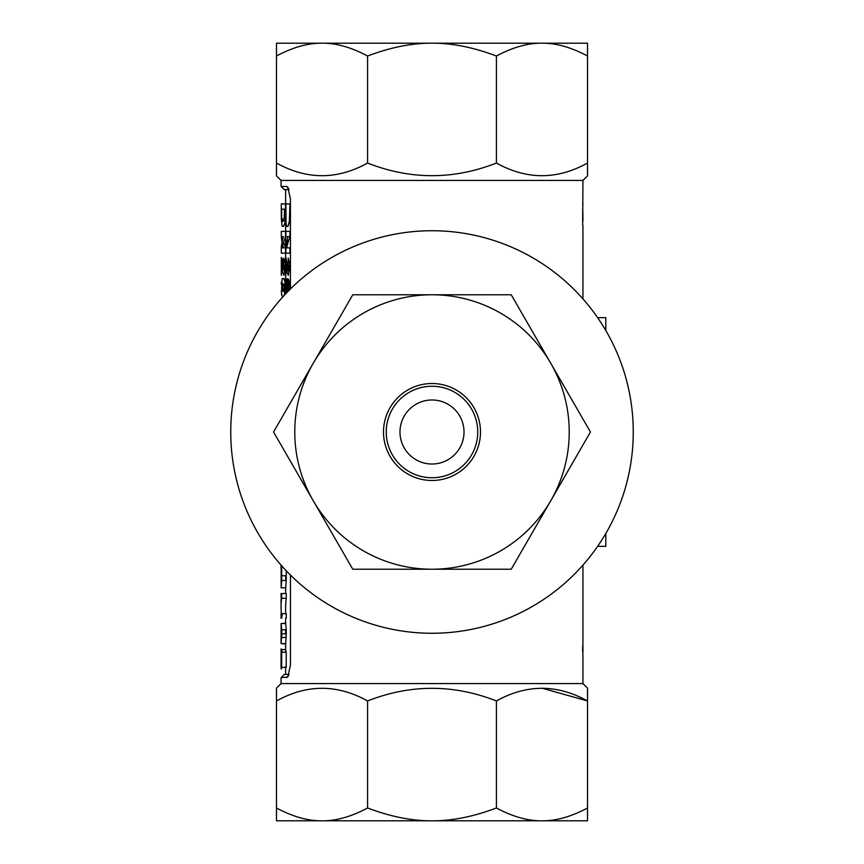 <?xml version="1.0" encoding="UTF-8"?>
<svg xmlns="http://www.w3.org/2000/svg" width="864" height="864" viewBox="0 0 864 864"><rect width="100%" height="100%" fill="white"/><g stroke="black" fill="none" stroke-linecap="round" stroke-linejoin="round"><path stroke-width="1.3" d="M322.034 820.8L276.48 820.8L276.48 807.991C292.842 816.718 308.027 820.984 322.034 820.8C336.085 820.984 351.27 816.707 367.578 807.991C390.712 816.718 412.182 820.994 432 820.8L322.034 820.8M541.966 820.8L432 820.8C451.904 820.973 473.375 816.707 496.422 807.991C512.784 816.718 527.969 820.984 541.966 820.8C556.027 820.984 571.212 816.707 587.52 807.991L587.52 820.8L541.966 820.8M367.578 700.963C410.508 684.104 453.46 684.104 496.422 700.963C526.77 684.104 557.14 684.104 587.52 700.963L587.52 688.154L582.941 683.575L281.059 683.575L276.48 688.154L276.48 700.963C306.839 684.104 337.198 684.104 367.578 700.963L367.578 807.991M496.422 700.963L496.422 807.991M541.966 688.154L587.52 700.963L587.52 807.991M276.48 700.963L276.48 807.991M290.466 575.089L290.466 665.28L287.701 677.03L281.059 677.635L281.059 683.575M582.941 683.575L582.941 655.236A174.895 64.584 -0.9 0 0 582.66 651.575L582.66 646.769A174.895 64.584 -179.1 0 0 582.941 643.108L582.941 565.121M281.059 677.635L284.256 674.428L289.105 674.428M582.941 225.169L582.941 298.879M288.587 188.46L286.632 186.473L281.059 186.473L281.059 180.425L582.941 180.425L582.66 225.169M582.811 205.718L582.941 204.034M582.941 180.425L587.52 175.846L587.52 163.037C557.161 179.896 526.802 179.896 496.422 163.037C453.492 179.896 410.54 179.896 367.578 163.037C337.23 179.896 306.86 179.896 276.48 163.037L276.48 175.846L281.059 180.425M587.52 56.009C571.158 47.282 555.973 43.016 541.966 43.2L587.52 43.2L587.52 163.037M496.422 56.009C473.332 47.293 451.861 43.016 432 43.2L541.966 43.2C527.915 43.016 512.73 47.293 496.422 56.009L496.422 163.037M367.578 56.009C351.216 47.282 336.031 43.016 322.034 43.2L432 43.2C412.171 43.016 390.701 47.282 367.578 56.009L367.578 163.037M276.48 56.009L276.48 43.2L322.034 43.2C307.973 43.016 292.788 47.293 276.48 56.009L276.48 163.037M286.632 186.473L287.669 187.034L290.434 198.72L290.434 288.943M289.051 189.572L284.224 189.572L281.059 186.473M287.28 245.311A201.15 104.231 4.1 0 1 286.61 242.222M285.876 247.871L287.971 247.871M289.948 247.871L289.948 253.152M287.28 239.144A201.172 103.237 -173.6 0 0 288.122 242.222M289.948 231.336L289.948 236.617L287.96 236.617A201.172 104.263 175.9 0 0 285.876 247.471L285.876 253.152L290.002 253.152L290.002 247.871L286.718 247.871A201.15 103.194 -6.4 0 1 290.002 236.855L290.002 231.336L285.876 231.336L285.876 236.617L287.96 236.617M289.948 203.893L289.31 222.998L288.025 226.346L286.708 226.4M288.371 275.324L289.937 264.352L288.22 258.077L288.122 263.358L288.965 266.782L288.241 270.043L285.876 257.375L285.876 275.324L286.265 265.118L287.204 272.657L288.371 275.324M287.982 226.4L289.872 219.154L290.002 203.893L285.876 203.893L286.103 223.549L286.675 226.346L287.982 226.4M289.958 289.418L289.354 281.2L288.241 278.964L286.632 278.78L286.027 293.717M285.854 266.512L286.373 259.902M289.84 270.745L286.924 270.745M288.911 265.464L289.948 265.464L289.948 269.19M286.772 262.969L286.513 265.464L287.096 265.464M285.973 282.064A152.777 31.018 178.7 0 1 287.55 279.191L287.323 287.636L288.058 291.503M285.876 290.509L285.876 284.472M286.816 292.615L286.826 285.509A153.457 32.767 -1.4 0 0 286.286 286.589L286.286 293.177M288.598 290.844L288.252 278.975M290.002 203.893L285.876 203.893M281.297 203.893L281.318 219.154L281.297 203.893L285.563 203.893L284.947 222.75L283.489 226.4L282.139 226.346L281.34 219.132L282.172 226.4L283.532 226.346M281.653 209.174L281.675 217.026L282.776 221.486L284.386 217.318L284.494 209.174L281.653 209.174L284.45 209.174L284.245 218.7M282.02 220.709L281.74 218.7M283.727 220.709L282.744 221.486M432 230.742A201.258 201.258 0 0 0 230.742 432A201.258 201.258 0 0 0 432 633.258A201.258 201.258 0 0 0 633.258 432A201.258 201.258 0 0 0 432 230.742M284.753 294.84L285.595 287.474L284.483 279.45L283.77 278.489L282.096 278.78L281.47 293.717L281.977 295.942L283.252 296.428M281.426 613.656A209.617 110.884 -0.4 0 1 281.059 607.09A209.617 110.884 -0.4 0 1 281.707 598.309L281.707 593.536L286.265 593.536L286.265 598.309A206.874 111.866 179.6 0 0 285.628 607.09L285.628 613.656L281.707 613.656L281.707 618.17L282.236 613.656M285.628 623.506L285.628 618.17L286.265 618.17L286.265 613.656L285.628 613.656M285.628 586.883L285.692 587.79L281.124 587.79L281.405 568.501L281.059 581.645M285.725 575.748L285.703 580.759M286.265 570.812L286.265 575.748L281.707 575.748L281.686 580.489L286.243 580.489L286.265 575.748M286.243 580.489L285.725 587.758M285.66 650.246L285.671 652.244M286.232 652.244L286.232 667.429L281.675 667.429L281.675 652.244L286.232 652.244A152.269 29.862 -179.6 0 1 285.628 649.588L281.696 649.555L282.053 652.244M285.638 667.591L285.628 666.436M285.93 652.244L285.93 651.478M281.664 629.748L281.707 633.766L286.265 633.766L285.703 643.626L281.135 643.626L281.059 642.902L281.135 623.506L285.703 623.506L286.211 629.748L281.664 629.748L281.135 623.506M286.168 629.748L285.962 632.772M285.898 629.748L285.962 634.835M286.265 633.766L286.211 629.748M281.707 593.536L281.059 593.536L281.167 598.061A209.617 110.786 -178.4 0 0 281.059 601.614L281.059 607.09M281.362 580.759L281.113 583.265M281.707 575.748L281.707 565.866M281.146 568.501L281.135 580.759M281.156 587.758L281.686 580.489M281.707 618.17L281.059 618.17L281.059 613.656L281.707 613.656M281.696 649.555L281.372 651.478M281.675 667.429L281.351 655.592A156.438 29.257 -179.6 0 1 281.059 653.962L281.059 667.591L281.243 669.071L281.74 667.235M281.092 650.246L281.092 648.961A156.665 29.83 0.4 0 0 281.059 649.588A156.665 29.83 0.4 0 0 281.675 652.244M281.059 655.031L281.07 654.232M281.059 659.966L281.059 658.541M281.351 664.859L281.07 663.152M285.628 644.036L281.772 643.626M281.772 633.766L281.772 629.748M286.265 598.309L281.707 598.309M281.286 628.895L281.059 637.567M285.628 623.095L281.902 623.527M281.113 639.446L281.156 637.902A30.121 1.166 94.2 0 1 281.167 637.816L281.405 632.772M281.135 643.626L281.707 633.766M283.478 296.179L282.755 296.428M283.748 278.964L284.893 281.2L285.552 286.513L284.159 295.434M282.269 291.06L283.684 290.844L284.494 287.464L283.932 284.353L282.755 283.759L281.621 287.464L282.269 291.06M582.844 211.334L582.941 220.914L582.844 211.334M281.729 289.883L281.729 286.589A157.82 32.724 178.6 0 1 282.29 285.509L282.193 291.006M281.308 290.52L281.729 295.315M281.405 282.064A157.151 30.974 -1.3 0 0 281.308 282.355L281.308 284.472M283.565 291.503L282.798 287.636L283.144 283.792M283.468 236.617L281.308 236.617L281.308 231.336L285.563 231.336L285.563 236.855A204.066 102.352 173.8 0 0 282.172 247.871L285.563 247.871L285.563 253.152L281.308 253.152L281.308 247.471A204.088 103.41 -4 0 1 283.468 236.617L282.182 236.617A204.088 102.395 6.2 0 0 282.766 239.144M285.498 264.352L283.889 275.324L282.679 272.657L281.718 265.118L281.308 275.324L281.308 257.375L283.748 270.043L284.494 266.782L283.63 263.358L283.727 258.077L285.498 264.352M582.854 653.206A171.59 59.497 179.4 0 0 582.941 651.305L582.941 647.05A171.612 59.54 -0.4 0 0 582.941 646.952A171.58 59.476 0.6 0 0 582.854 645.149M582.725 646.358L582.725 651.996M285.509 247.871L285.509 247.471A204.088 102.395 6.2 0 1 283.63 242.222M281.297 253.152L281.297 247.871M282.766 245.311A204.066 103.378 -176 0 0 283.478 247.871L282.172 247.871M281.308 231.336L281.297 236.855A204.066 103.378 -176 0 0 282.074 242.222M582.66 220.914L582.714 208.559M284.44 265.464L282.571 265.464M285.401 270.745L285.509 269.19M281.297 270.745L281.308 266.425M281.718 270.745L282.388 270.745M282.236 262.969L282.539 258.779L281.869 258.779L281.826 259.902M597.618 546.35L605.815 546.35L605.815 533.455M597.618 317.65L605.815 317.65L605.815 330.545M386.262 431.19A45.738 45.738 0 0 0 431.19 477.738A45.738 45.738 0 0 0 477.738 432.81A45.738 45.738 0 0 0 432.81 386.262A45.738 45.738 0 0 0 386.262 431.19M399.989 431.428A32.022 32.022 0 0 0 431.428 464.011A32.022 32.022 0 0 0 464.011 432.572A32.022 32.022 0 0 0 432.572 399.989A32.022 32.022 0 0 0 399.989 431.428M432 569.225L511.229 569.225L550.843 500.612A137.225 137.225 0 0 0 432 294.775A137.225 137.225 0 0 0 313.157 500.612A137.225 137.225 0 0 0 550.843 500.612L590.447 432L511.229 294.775L352.771 294.775L273.553 432L352.771 569.225L432 569.225M432 477.738A45.738 45.738 0 0 0 477.738 432A45.738 45.738 0 0 0 432 386.262A45.738 45.738 0 0 0 386.262 432A45.738 45.738 0 0 0 432 477.738M288.652 675.54L286.632 677.635M281.664 637.438L286.222 637.438M432 383.508A48.492 48.492 0 0 1 480.492 432A48.492 48.492 0 0 1 432 480.492A48.492 48.492 0 0 1 383.508 432A48.492 48.492 0 0 1 432 383.508M285.628 189.572L285.628 293.868M285.628 587.758L285.628 593.536M285.628 629.748L285.628 633.766M285.628 643.626L285.628 649.588M285.628 667.429L285.628 674.428M281.059 565.121L281.059 568.501M281.059 649.588L281.059 666.436"/></g></svg>
